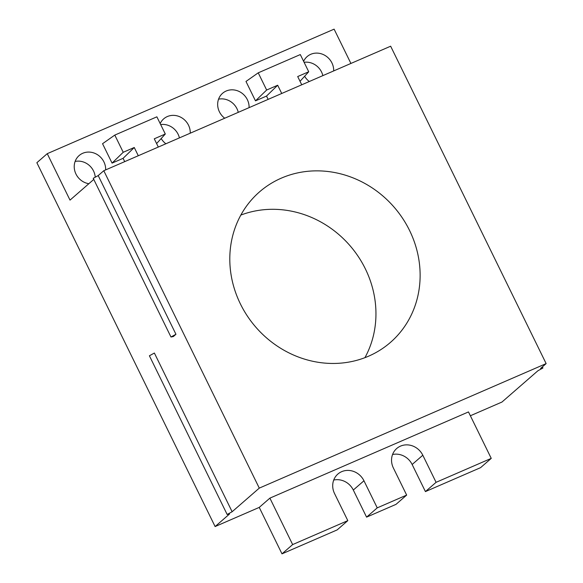 <?xml version="1.0" encoding="UTF-8"?>
<svg xmlns="http://www.w3.org/2000/svg" width="583" height="583" viewBox="0 0 583 583"><rect width="100%" height="100%" fill="white"/><g stroke="black" fill="none" stroke-linecap="round" stroke-linejoin="round"><path stroke-width="0.87" d="M364.922 357.678A99.751 91.546 49 0 0 365.373 268.887A99.751 91.546 49 0 0 240.837 215.083M470.364 415.759L501.963 402.044L537.956 370.722L542.933 367.997L540.558 368.463L546.14 363.603L390.646 46.203L103.789 170.717L259.282 488.117L546.14 363.603M333.716 480.057A17.344 15.923 -131 0 1 353.305 490.041L363.96 480.771A17.344 15.923 -131 0 0 337.863 474.066A17.344 15.923 -131 0 0 334.54 493.539L347.811 520.634L337.156 529.903L281.99 553.85L259.238 507.399L269.893 498.13L468.484 411.926L491.243 458.376L480.589 467.646L425.422 491.593L412.145 464.498A17.344 15.923 -131 0 0 392.556 454.521M491.243 458.376L436.077 482.323L422.806 455.228A17.344 15.923 -131 0 0 396.702 448.524A17.344 15.923 -131 0 0 393.379 467.996L406.657 495.091L396.003 504.361L366.576 517.136L353.305 490.041M93.776 179.426L70.011 200.115L47.252 153.664L36.86 162.708L215.105 526.558L259.238 507.399M322.851 75.63A16.477 15.122 49 0 0 321.546 71.993A16.477 15.122 49 0 0 304.1 62.301M179.418 137.887A16.477 15.122 49 0 0 178.114 134.25A16.477 15.122 49 0 0 160.668 124.558M95.233 177.203A16.477 15.122 49 0 0 93.528 170.965A16.477 15.122 49 0 0 75.12 161.44M238.265 112.344A16.477 15.122 49 0 0 236.96 108.708A16.477 15.122 49 0 0 218.552 99.183M368.58 356.184A99.751 91.546 49 0 0 390.45 342.403A99.751 91.546 49 0 0 407.335 226.168A99.751 91.546 49 0 0 281.356 178.128A99.751 91.546 49 0 0 259.486 191.909A99.751 91.546 49 0 0 247.367 316.052A99.751 91.546 49 0 0 368.58 356.184M47.252 153.664L334.11 29.15L350.915 63.445M138.295 155.734L134.258 147.492L123.224 152.28L114.8 135.088L156.878 116.826L165.302 134.017L154.269 138.805L158.306 147.054M114.8 135.088L102.55 143.709L112.06 163.116L123.224 152.28M112.06 163.116L123.093 158.328L124.711 161.637M134.258 147.492L123.093 158.328M436.077 482.323L425.422 491.593M363.96 480.771L377.237 507.866L366.576 517.136M269.893 498.13L292.651 544.58L281.99 553.85M232.129 511.743L154.378 353.043L149.401 355.776L227.151 514.476L232.129 511.743L259.282 488.117M227.151 514.476L229.527 514.009L215.105 526.558M103.789 170.717L98.206 175.578L175.949 334.278L170.972 337.003L173.355 336.537L175.949 334.278M542.379 366.875L542.933 367.997M347.811 520.634L292.651 544.58M406.657 495.091L377.237 507.866M170.972 337.003L93.229 178.303L98.206 175.578M161.192 138.514A16.477 15.122 49 0 0 165.878 143.768M190.247 133.186A16.477 15.122 49 0 0 188.513 125.207A16.477 15.122 49 0 0 163.714 118.837A16.477 15.122 49 0 0 160.179 123.567M249.094 107.644A16.477 15.122 49 0 0 247.352 99.664A16.477 15.122 49 0 0 222.56 93.302A16.477 15.122 49 0 0 219.405 111.798A16.477 15.122 49 0 0 224.725 118.225M304.625 76.256A16.477 15.122 49 0 0 309.311 81.511M333.68 70.929A16.477 15.122 49 0 0 331.938 62.949A16.477 15.122 49 0 0 307.146 56.58A16.477 15.122 49 0 0 303.612 61.31M105.661 169.901A16.477 15.122 49 0 0 103.927 161.921A16.477 15.122 49 0 0 79.128 155.559A16.477 15.122 49 0 0 75.972 174.055A16.477 15.122 49 0 0 88.856 183.711M255.485 100.859L266.65 90.022L258.233 72.831L245.982 81.452L255.485 100.859L266.518 96.071L268.144 99.38M156.594 143.556L165.302 134.017M281.727 93.477L277.683 85.235L266.518 96.071M258.233 72.831L300.311 54.569L308.728 71.76L297.694 76.548L301.739 84.797M300.026 81.299L308.728 71.76M277.683 85.235L266.65 90.022M422.806 455.228L412.145 464.498"/></g></svg>
